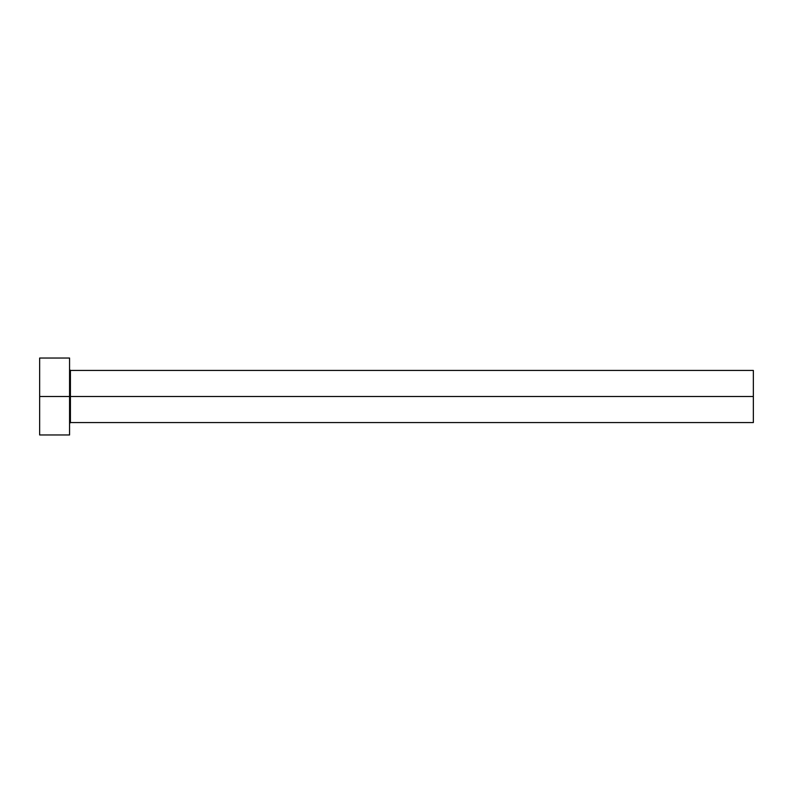 <?xml version="1.0" encoding="UTF-8"?>
<svg xmlns="http://www.w3.org/2000/svg" width="793" height="793" viewBox="0 0 793 793"><rect width="100%" height="100%" fill="white"/><g stroke="black" fill="none" stroke-linecap="round" stroke-linejoin="round"><path stroke-width="1.19" d="M39.65 434.96L39.65 358.039L39.65 396.5L753.35 396.5L753.35 422.57L753.35 396.5L70.418 396.5L70.418 370.43L70.418 396.5L39.65 396.5L39.65 434.96L69.566 434.96L69.566 358.039L69.566 434.96M69.566 423.422L70.418 422.57L70.418 396.5L70.418 422.57L753.35 422.57M753.35 396.5L753.35 370.43L753.35 396.5M753.35 370.43L70.418 370.43L69.566 369.578M39.65 358.039L69.566 358.039"/></g></svg>
